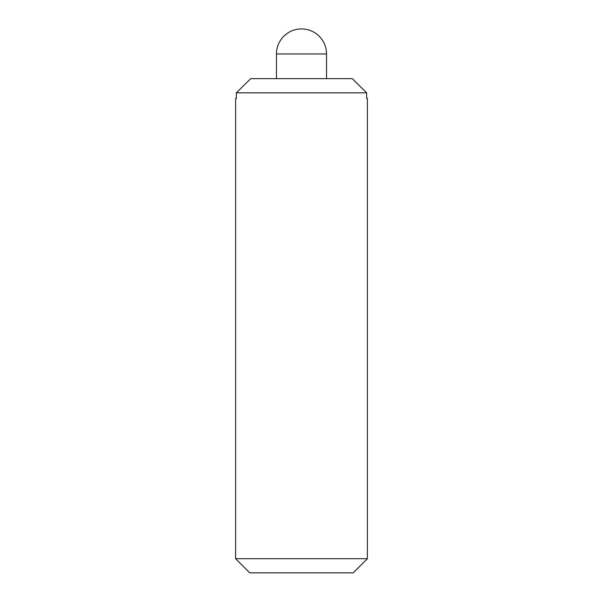 <?xml version="1.0" encoding="UTF-8"?>
<svg xmlns="http://www.w3.org/2000/svg" width="603" height="603" viewBox="0 0 603 603"><rect width="100%" height="100%" fill="white"/><g stroke="black" fill="none" stroke-linecap="round" stroke-linejoin="round"><path stroke-width="0.9" d="M326.54 78.669L326.54 53.961A25.04 25.04 0 0 0 301.5 28.921A25.04 25.04 0 0 0 276.46 53.961L276.46 78.669M235.607 98.44L236.353 98.44L235.607 98.44L235.607 558.702L249.763 572.85L353.237 572.85L367.393 558.702L367.393 98.44L366.647 98.44L367.393 98.44M235.607 558.702L367.393 558.702M366.647 92.824L352.288 78.669L250.712 78.669L236.353 92.824L366.647 92.824L366.647 98.44M236.353 92.824L236.353 98.44M276.46 53.961L326.54 53.961"/></g></svg>
